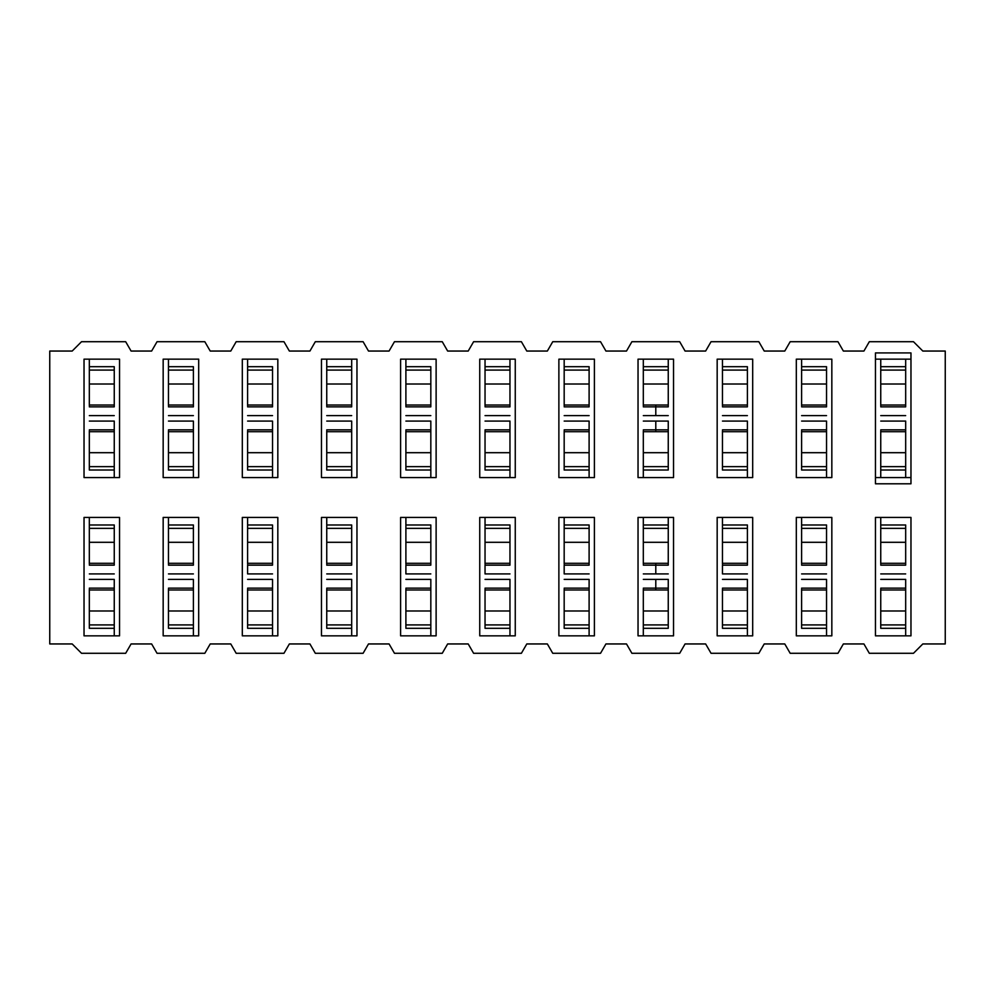 <?xml version="1.0" encoding="UTF-8"?>
<svg xmlns="http://www.w3.org/2000/svg" width="995" height="995" viewBox="0 0 995 995"><rect width="100%" height="100%" fill="white"/><g stroke="black" fill="none" stroke-linecap="round" stroke-linejoin="round"><path stroke-width="1.49" d="M125.681 653.292L81.528 653.292L125.681 653.292L131.079 643.952L125.681 653.292M131.079 643.952L151.638 643.952L157.036 653.292L204.821 653.292L210.219 643.952L230.778 643.952L236.176 653.292L283.961 653.292L289.358 643.952L309.93 643.952L315.315 653.292L363.1 653.292L368.498 643.952L389.07 643.952L394.468 653.292L442.253 653.292L447.65 643.952L468.21 643.952L473.608 653.292L521.392 653.292L526.79 643.952L547.349 643.952L552.747 653.292L600.532 653.292L605.93 643.952L626.502 643.952L631.9 653.292L679.684 653.292L685.07 643.952L705.642 643.952L711.039 653.292L758.824 653.292L764.222 643.952L784.781 643.952L790.179 653.292L837.964 653.292L843.362 643.952L863.921 643.952L869.319 653.292L913.472 653.292L922.813 643.952L945.25 643.952L945.25 351.048L922.813 351.048L913.472 341.708L869.319 341.708L863.921 351.048L843.362 351.048L837.964 341.708L790.179 341.708L784.781 351.048L764.222 351.048L758.824 341.708L711.039 341.708L705.642 351.048L685.07 351.048L679.684 341.708L631.9 341.708L626.502 351.048L605.93 351.048L600.532 341.708L552.747 341.708L547.349 351.048L526.79 351.048L521.392 341.708L473.608 341.708L468.21 351.048L447.65 351.048L442.253 341.708L394.468 341.708L389.07 351.048L368.498 351.048L363.1 341.708L315.315 341.708L309.93 351.048L289.358 351.048L283.961 341.708L236.176 341.708L230.778 351.048L210.219 351.048L204.821 341.708L157.036 341.708L151.638 351.048L131.079 351.048L125.681 341.708L81.528 341.708L72.187 351.048L49.75 351.048L49.75 643.952L72.187 643.952L81.528 653.292L72.187 643.952L49.75 643.952L49.75 351.048L72.187 351.048L81.528 341.708L125.681 341.708L131.079 351.048L151.638 351.048L157.036 341.708L204.821 341.708L210.219 351.048L230.778 351.048L236.176 341.708L283.961 341.708L289.358 351.048L309.93 351.048L315.315 341.708L363.1 341.708L368.498 351.048L389.07 351.048L394.468 341.708L442.253 341.708L447.65 351.048L468.21 351.048L473.608 341.708L521.392 341.708L526.79 351.048L547.349 351.048L552.747 341.708L600.532 341.708L605.93 351.048L626.502 351.048L631.9 341.708L679.684 341.708L685.07 351.048L705.642 351.048L711.039 341.708L758.824 341.708L764.222 351.048L784.781 351.048L790.179 341.708L837.964 341.708L843.362 351.048L863.921 351.048L869.319 341.708L913.472 341.708L922.813 351.048L945.25 351.048L945.25 643.952L922.813 643.952L913.472 653.292L869.319 653.292L863.921 643.952L843.362 643.952L837.964 653.292L790.179 653.292L784.781 643.952L764.222 643.952L758.824 653.292L711.039 653.292L705.642 643.952L685.07 643.952L679.684 653.292L631.9 653.292L626.502 643.952L605.93 643.952L600.532 653.292L552.747 653.292L547.349 643.952L526.79 643.952L521.392 653.292L473.608 653.292L468.21 643.952L447.65 643.952L442.253 653.292L394.468 653.292L389.07 643.952L368.498 643.952L363.1 653.292L315.315 653.292L309.93 643.952L289.358 643.952L283.961 653.292L236.176 653.292L230.778 643.952L210.219 643.952L204.821 653.292L157.036 653.292L151.638 643.952L131.079 643.952M638.031 635.842L638.031 517.437L673.54 517.437L673.54 635.842L638.031 635.842L673.54 635.842L673.54 517.437L638.031 517.437L638.031 635.842M638.031 477.563L638.031 359.158L673.54 359.158L673.54 477.563L638.031 477.563L673.54 477.563L673.54 359.158L638.031 359.158L638.031 477.563M831.832 477.563L796.311 477.563L796.311 359.158L831.832 359.158L831.832 477.563L831.832 359.158L796.311 359.158L796.311 477.563L831.832 477.563M752.693 477.563L717.171 477.563L717.171 359.158L752.693 359.158L752.693 477.563L752.693 359.158L717.171 359.158L717.171 477.563L752.693 477.563M910.972 352.926L910.972 483.794L875.451 483.794L875.451 352.926L910.972 352.926L875.451 352.926L875.451 483.794L910.972 483.794L910.972 352.926M910.972 635.842L875.451 635.842L875.451 517.437L910.972 517.437L910.972 635.842L910.972 517.437L875.451 517.437L875.451 635.842L910.972 635.842M831.832 635.842L796.311 635.842L796.311 517.437L831.832 517.437L831.832 635.842L831.832 517.437L796.311 517.437L796.311 635.842L831.832 635.842M752.693 635.842L717.171 635.842L717.171 517.437L752.693 517.437L752.693 635.842L752.693 517.437L717.171 517.437L717.171 635.842L752.693 635.842M277.829 477.563L242.307 477.563L242.307 359.158L277.829 359.158L277.829 477.563L277.829 359.158L242.307 359.158L242.307 477.563L277.829 477.563M198.689 477.563L163.168 477.563L163.168 359.158L198.689 359.158L198.689 477.563L198.689 359.158L163.168 359.158L163.168 477.563L198.689 477.563M119.549 477.563L84.028 477.563L84.028 359.158L119.549 359.158L119.549 477.563L119.549 359.158L84.028 359.158L84.028 477.563L119.549 477.563M277.829 635.842L242.307 635.842L242.307 517.437L277.829 517.437L277.829 635.842L277.829 517.437L242.307 517.437L242.307 635.842L277.829 635.842M198.689 635.842L163.168 635.842L163.168 517.437L198.689 517.437L198.689 635.842L198.689 517.437L163.168 517.437L163.168 635.842L198.689 635.842M119.549 635.842L84.028 635.842L84.028 517.437L119.549 517.437L119.549 635.842L119.549 517.437L84.028 517.437L84.028 635.842L119.549 635.842M436.121 477.563L400.599 477.563L400.599 359.158L436.121 359.158L436.121 477.563L436.121 359.158L400.599 359.158L400.599 477.563L436.121 477.563M356.969 477.563L321.46 477.563L321.46 359.158L356.969 359.158L356.969 477.563L356.969 359.158L321.46 359.158L321.46 477.563L356.969 477.563M436.121 635.842L400.599 635.842L400.599 517.437L436.121 517.437L436.121 635.842L436.121 517.437L400.599 517.437L400.599 635.842L436.121 635.842M356.969 635.842L321.46 635.842L321.46 517.437L356.969 517.437L356.969 635.842L356.969 517.437L321.46 517.437L321.46 635.842L356.969 635.842M594.401 477.563L558.879 477.563L558.879 359.158L594.401 359.158L594.401 477.563L594.401 359.158L558.879 359.158L558.879 477.563L594.401 477.563M515.261 477.563L479.739 477.563L479.739 359.158L515.261 359.158L515.261 477.563L515.261 359.158L479.739 359.158L479.739 477.563L515.261 477.563M594.401 635.842L558.879 635.842L558.879 517.437L594.401 517.437L594.401 635.842L594.401 517.437L558.879 517.437L558.879 635.842L594.401 635.842M515.261 635.842L479.739 635.842L479.739 517.437L515.261 517.437L515.261 635.842L515.261 517.437L479.739 517.437L479.739 635.842L515.261 635.842M643.317 421.084L655.792 421.084L643.317 421.084M668.254 421.084L655.792 421.084L668.254 421.084L668.254 431.693L643.317 431.693L643.317 477.563L643.317 470.013L668.254 470.013L668.254 466.643L643.317 466.643L668.254 466.643L668.254 452.7L643.317 452.7L668.254 452.7L668.254 431.693L668.254 470.013M643.317 579.376L655.792 579.376L643.317 579.376M668.254 579.376L655.792 579.376L668.254 579.376L668.254 589.985L643.317 589.985L643.317 635.842L643.317 628.305L668.254 628.305L668.254 624.922L643.317 624.922L668.254 624.922L668.254 610.992L643.317 610.992L668.254 610.992L668.254 589.985L668.254 628.305M905.674 421.084L880.749 421.084L905.674 421.084L905.674 477.563L905.674 470.013L904.99 470.013M826.534 421.084L801.609 421.084L826.534 421.084L826.534 470.013L825.85 470.013M747.394 421.084L722.469 421.084L747.394 421.084L747.394 470.013L746.71 470.013M905.674 579.376L880.749 579.376L905.674 579.376L905.674 628.305L904.99 628.305M826.534 579.376L801.609 579.376L826.534 579.376L826.534 628.305L825.85 628.305M722.469 579.376L747.394 579.376L722.469 579.376M509.962 579.376L485.038 579.376L509.962 579.376L509.962 628.305L509.278 628.305M589.102 579.376L564.177 579.376L589.102 579.376L589.102 628.305L588.418 628.305M509.962 421.084L485.038 421.084L509.962 421.084L509.962 470.013L509.278 470.013M589.102 421.084L564.177 421.084L589.102 421.084L589.102 470.013L588.418 470.013M351.683 579.376L326.746 579.376L351.683 579.376L351.683 628.305L350.999 628.305M430.823 579.376L405.898 579.376L430.823 579.376L430.823 628.305L430.138 628.305M351.683 421.084L326.746 421.084L351.683 421.084L351.683 470.013L350.999 470.013M430.823 421.084L405.898 421.084L430.823 421.084L430.823 470.013L430.138 470.013M114.251 579.376L89.326 579.376L114.251 579.376L114.251 628.305L113.567 628.305M193.391 579.376L168.466 579.376L193.391 579.376L193.391 628.305L192.707 628.305M272.53 579.376L247.606 579.376L272.53 579.376L272.53 628.305L271.846 628.305M114.251 421.084L89.326 421.084L114.251 421.084L114.251 470.013L113.567 470.013M193.391 421.084L168.466 421.084L193.391 421.084L193.391 470.013L192.707 470.013M272.53 421.084L247.606 421.084L272.53 421.084L272.53 470.013L271.846 470.013M643.317 573.916L655.792 573.916L655.792 565.148L655.792 573.916L643.317 573.916M655.792 564.153L655.792 563.307L643.317 563.307L643.317 564.153L643.317 563.307L668.254 563.307L668.254 542.3L643.317 542.3L643.317 563.307L643.317 542.3L668.254 542.3L668.254 528.357L643.317 528.357L643.317 542.3L643.317 528.357L668.254 528.357L668.254 524.987L643.317 524.987L643.317 528.357L643.317 524.987L668.254 524.987L668.254 517.437L668.254 565.148L668.254 563.307L655.792 563.307L655.792 564.153M643.317 517.437L643.317 524.987L643.317 517.437M643.317 470.013L643.317 430.847L643.317 431.693L655.792 431.693L655.792 430.847L655.792 431.693L668.254 431.693L668.254 429.852L655.792 429.852L655.792 421.084L655.792 429.852L643.317 429.852M668.254 415.624L643.317 415.624L655.792 415.624L655.792 406.855L655.792 415.624L668.254 415.624M668.254 405.86L668.254 405.015L655.792 405.015L655.792 405.86L655.792 405.015L643.317 405.015L643.317 405.86L643.317 405.015L668.254 405.015L668.254 384.008L643.317 384.008L643.317 405.015L643.317 384.008L668.254 384.008L668.254 370.078L643.317 370.078L643.317 384.008L643.317 370.078L668.254 370.078L668.254 366.695L643.317 366.695L643.317 370.078L643.317 366.695L668.254 366.695L668.254 359.158L668.254 406.855L643.317 406.855M643.317 359.158L643.317 366.695L643.317 359.158M643.317 628.305L643.317 589.139L643.317 589.985L655.792 589.973L655.792 589.139L655.792 589.985L668.254 589.985L668.254 589.139M668.254 588.144L655.792 588.144L655.792 579.376L655.792 588.144L643.317 588.144M668.254 573.916L655.792 573.916L668.254 573.916M272.53 415.624L247.606 415.624L272.53 415.624M272.53 477.563L272.53 470.013L272.53 477.563M247.606 470.026L247.606 430.847L247.606 470.013L272.53 470.013L272.53 466.643L247.606 466.643L272.53 466.643L272.53 452.7L247.606 452.7L272.53 452.7L272.53 431.693L247.606 431.693L272.53 431.693L272.53 429.852L247.606 429.852M272.53 405.86L272.53 405.015L247.606 405.015L272.53 405.015L272.53 384.008L247.606 384.008L247.606 405.86L247.606 359.158L247.606 366.695L272.53 366.695L272.53 406.855L247.606 406.855M193.391 415.624L168.466 415.624L193.391 415.624M193.391 477.563L193.391 470.013L193.391 477.563M168.466 470.026L168.466 430.847L168.466 470.013L193.391 470.013L193.391 466.643L168.466 466.643L193.391 466.643L193.391 452.7L168.466 452.7L193.391 452.7L193.391 431.693L168.466 431.693L193.391 431.693L193.391 429.852L168.466 429.852M193.391 405.86L193.391 405.015L168.466 405.015L193.391 405.015L193.391 384.008L168.466 384.008L168.466 405.86L168.466 359.158L168.466 366.695L193.391 366.695L193.391 406.855L168.466 406.855M114.251 415.624L89.326 415.624L114.251 415.624M114.251 477.563L114.251 470.013L114.251 477.563M89.326 470.026L89.326 430.847L89.326 470.013L114.251 470.013L114.251 466.643L89.326 466.643L114.251 466.643L114.251 452.7L89.326 452.7L114.251 452.7L114.251 431.693L89.326 431.693L114.251 431.693L114.251 429.852L89.326 429.852M114.251 405.86L114.251 405.015L89.326 405.015L114.251 405.015L114.251 384.008L89.326 384.008L89.326 405.86L89.326 359.158L89.326 366.695L114.251 366.695L114.251 406.855L89.326 406.855M272.53 573.916L247.606 573.916L272.53 573.916M272.53 635.842L272.53 628.305L272.53 635.842M247.606 628.305L247.606 589.139L247.606 628.305L272.53 628.305L272.53 624.922L247.606 624.922L272.53 624.922L272.53 610.992L247.606 610.992L272.53 610.992L272.53 589.985L247.606 589.985L272.53 589.985L272.53 589.139M272.53 564.153L272.53 563.307L247.606 563.307L272.53 563.307L272.53 542.3L247.606 542.3L247.606 564.153L247.606 517.437L247.606 524.987L272.53 524.987L272.53 565.148L247.606 565.148L247.606 573.916M193.391 573.916L168.466 573.916L193.391 573.916M193.391 635.842L193.391 628.305L193.391 635.842M168.466 628.305L168.466 589.139L168.466 628.305L193.391 628.305L193.391 624.922L168.466 624.922L193.391 624.922L193.391 610.992L168.466 610.992L193.391 610.992L193.391 589.985L168.466 589.985L193.391 589.985L193.391 589.139M193.391 564.153L193.391 563.307L168.466 563.307L193.391 563.307L193.391 542.3L168.466 542.3L168.466 564.153L168.466 517.437L168.466 524.987L193.391 524.987L193.391 565.148L168.466 565.148M114.251 573.916L89.326 573.916L114.251 573.916M114.251 635.842L114.251 628.305L114.251 635.842M89.326 628.305L89.326 589.139L89.326 628.305L114.251 628.305L114.251 624.922L89.326 624.922L114.251 624.922L114.251 610.992L89.326 610.992L114.251 610.992L114.251 589.985L89.326 589.985L114.251 589.985L114.251 589.139M114.251 564.153L114.251 563.307L89.326 563.307L114.251 563.307L114.251 542.3L89.326 542.3L89.326 564.153L89.326 517.437L89.326 524.987L114.251 524.987L114.251 565.148L89.326 565.148M430.823 415.624L405.898 415.624L430.823 415.624M430.823 477.563L430.823 470.013L430.823 477.563M405.898 470.026L405.898 430.847L405.898 470.013L430.823 470.013L430.823 466.643L405.898 466.643L430.823 466.643L430.823 452.7L405.898 452.7L430.823 452.7L430.823 431.693L405.898 431.693L430.823 431.693L430.823 429.852L405.898 429.852M430.823 405.86L430.823 405.015L405.898 405.015L430.823 405.015L430.823 384.008L405.898 384.008L405.898 405.86L405.898 359.158L405.898 366.695L430.823 366.695L430.823 406.855L405.898 406.855M351.683 415.624L326.746 415.624L351.683 415.624M351.683 477.563L351.683 470.013L351.683 477.563M326.746 470.026L326.746 430.847L326.746 470.013L351.683 470.013L351.683 466.643L326.746 466.643L351.683 466.643L351.683 452.7L326.746 452.7L351.683 452.7L351.683 431.693L326.746 431.693L351.683 431.693L351.683 429.852L326.746 429.852M326.746 359.158L326.746 366.695L351.683 366.695L351.683 359.158L351.683 406.855L351.683 384.008L326.746 384.008L326.746 359.158M430.823 573.916L405.898 573.916L430.823 573.916M430.823 635.842L430.823 628.305L430.823 635.842M405.898 628.305L405.898 589.139L405.898 628.305L430.823 628.305L430.823 624.922L405.898 624.922L430.823 624.922L430.823 610.992L405.898 610.992L430.823 610.992L430.823 589.985L405.898 589.985L430.823 589.985L430.823 589.139M430.823 564.153L430.823 563.307L405.898 563.307L430.823 563.307L430.823 542.3L405.898 542.3L405.898 564.153L405.898 517.437L405.898 524.987L430.823 524.987L430.823 565.148L405.898 565.148L405.898 573.916M351.683 573.916L326.746 573.916L351.683 573.916M351.683 635.842L351.683 628.305L351.683 635.842M326.746 628.305L326.746 589.139L326.746 628.305L351.683 628.305L351.683 624.922L326.746 624.922L351.683 624.922L351.683 610.992L326.746 610.992L351.683 610.992L351.683 589.985L326.746 589.985L351.683 589.985L351.683 589.139M351.683 564.153L351.683 563.307L326.746 563.307L351.683 563.307L351.683 542.3L326.746 542.3L326.746 564.153L326.746 517.437L326.746 524.987L351.683 524.987L351.683 565.148L326.746 565.148M589.102 415.624L564.177 415.624L589.102 415.624M589.102 477.563L589.102 470.013L589.102 477.563M564.177 470.026L564.177 430.847L564.177 470.013L589.102 470.013L589.102 466.643L564.177 466.643L589.102 466.643L589.102 452.7L564.177 452.7L589.102 452.7L589.102 431.693L564.177 431.693L589.102 431.693L589.102 429.852L564.177 429.852M589.102 405.86L589.102 405.015L564.177 405.015L589.102 405.015L589.102 384.008L564.177 384.008L564.177 405.86L564.177 359.158L564.177 366.695L589.102 366.695L589.102 406.855L564.177 406.855M509.962 415.624L485.038 415.624L509.962 415.624M509.962 477.563L509.962 470.013L509.962 477.563M485.038 470.026L485.038 430.847L485.038 470.013L509.962 470.013L509.962 466.643L485.038 466.643L509.962 466.643L509.962 452.7L485.038 452.7L509.962 452.7L509.962 431.693L485.038 431.693L509.962 431.693L509.962 429.852L485.038 429.852M485.038 359.158L485.038 366.695L509.962 366.695L509.962 359.158L509.962 406.855L509.962 384.008L485.038 384.008L485.038 359.158M589.102 573.916L564.177 573.916L589.102 573.916M589.102 635.842L589.102 628.305L589.102 635.842M564.177 628.305L564.177 589.139L564.177 628.305L589.102 628.305L589.102 624.922L564.177 624.922L589.102 624.922L589.102 610.992L564.177 610.992L589.102 610.992L589.102 589.985L564.177 589.985L589.102 589.985L589.102 589.139M589.102 564.153L589.102 563.307L564.177 563.307L589.102 563.307L589.102 542.3L564.177 542.3L564.177 564.153L564.177 517.437L564.177 524.987L589.102 524.987L589.102 565.148L564.177 565.148L564.177 573.916M509.962 573.916L485.038 573.916L509.962 573.916M509.962 635.842L509.962 628.305L509.962 635.842M485.038 628.305L485.038 589.139L485.038 628.305L509.962 628.305L509.962 624.922L485.038 624.922L509.962 624.922L509.962 610.992L485.038 610.992L509.962 610.992L509.962 589.985L485.038 589.985L509.962 589.985L509.962 589.139M509.962 564.153L509.962 563.307L485.038 563.307L509.962 563.307L509.962 542.3L485.038 542.3L485.038 564.153L485.038 517.437L485.038 524.987L509.962 524.987L509.962 565.148L485.038 565.148L485.038 573.916M247.606 370.078L272.53 370.078L272.53 366.695L247.606 366.695L247.606 384.008L272.53 384.008L272.53 370.078L247.606 370.078M168.466 370.078L193.391 370.078L193.391 366.695L168.466 366.695L168.466 384.008L193.391 384.008L193.391 370.078L168.466 370.078M89.326 370.078L114.251 370.078L114.251 366.695L89.326 366.695L89.326 384.008L114.251 384.008L114.251 370.078L89.326 370.078M247.606 528.357L272.53 528.357L272.53 524.987L247.606 524.987L247.606 542.3L272.53 542.3L272.53 528.357L247.606 528.357M168.466 528.357L193.391 528.357L193.391 524.987L168.466 524.987L168.466 542.3L193.391 542.3L193.391 528.357L168.466 528.357M89.326 528.357L114.251 528.357L114.251 524.987L89.326 524.987L89.326 542.3L114.251 542.3L114.251 528.357L89.326 528.357M405.898 370.078L430.823 370.078L430.823 366.695L405.898 366.695L405.898 384.008L430.823 384.008L430.823 370.078L405.898 370.078M326.746 405.86L326.746 384.008L326.746 405.015L351.683 405.015L326.746 405.015L326.746 405.86M326.746 370.078L351.683 370.078L351.683 366.695L326.746 366.695L326.746 384.008L351.683 384.008L351.683 370.078L326.746 370.078M405.898 528.357L430.823 528.357L430.823 524.987L405.898 524.987L405.898 542.3L430.823 542.3L430.823 528.357L405.898 528.357M326.746 528.357L351.683 528.357L351.683 524.987L326.746 524.987L326.746 542.3L351.683 542.3L351.683 528.357L326.746 528.357M564.177 370.078L589.102 370.078L589.102 366.695L564.177 366.695L564.177 384.008L589.102 384.008L589.102 370.078L564.177 370.078M485.038 405.86L485.038 384.008L485.038 405.015L509.962 405.015L485.038 405.015L485.038 405.86M485.038 370.078L509.962 370.078L509.962 366.695L485.038 366.695L485.038 384.008L509.962 384.008L509.962 370.078L485.038 370.078M564.177 528.357L589.102 528.357L589.102 524.987L564.177 524.987L564.177 542.3L589.102 542.3L589.102 528.357L564.177 528.357M485.038 528.357L509.962 528.357L509.962 524.987L485.038 524.987L485.038 542.3L509.962 542.3L509.962 528.357L485.038 528.357M910.972 477.563L875.451 477.563L910.972 477.563M875.451 359.158L910.972 359.158L875.451 359.158M747.394 573.916L722.469 573.916L747.394 573.916M722.469 588.144L747.394 588.144L747.394 635.842L747.394 628.305L746.71 628.305M722.469 628.305L722.469 589.139L722.469 628.305L747.394 628.305L747.394 624.922L722.469 624.922L747.394 624.922L747.394 610.992L722.469 610.992L747.394 610.992L747.394 589.985L722.469 589.985L747.394 589.985L747.394 589.139M747.394 564.153L747.394 563.307L722.469 563.307L722.469 564.153L722.469 517.437L722.469 524.987L747.394 524.987L747.394 565.148L722.469 565.148L722.469 573.916M826.534 573.916L801.609 573.916L826.534 573.916M826.534 635.842L826.534 628.305L826.534 635.842M801.609 628.305L801.609 589.139L801.609 628.305L826.534 628.305L826.534 624.922L801.609 624.922L826.534 624.922L826.534 610.992L801.609 610.992L826.534 610.992L826.534 589.985L801.609 589.985L826.534 589.985L826.534 589.139M826.534 564.153L826.534 563.307L801.609 563.307L801.609 564.153L801.609 517.437L801.609 524.987L826.534 524.987L826.534 565.148L801.609 565.148M905.674 573.916L880.749 573.916L905.674 573.916M905.674 635.842L905.674 628.305L905.674 635.842M880.749 628.305L880.749 589.139L880.749 628.305L905.674 628.305L905.674 624.922L880.749 624.922L905.674 624.922L905.674 610.992L880.749 610.992L905.674 610.992L905.674 589.985L880.749 589.985L905.674 589.985L905.674 589.139M905.674 564.153L905.674 563.307L880.749 563.307L880.749 564.153L880.749 517.437L880.749 524.987L905.674 524.987L905.674 565.148L880.749 565.148M905.674 415.624L880.749 415.624L905.674 415.624M747.394 415.624L722.469 415.624L747.394 415.624M747.394 477.563L747.394 470.013L747.394 477.563M722.469 470.026L722.469 430.847L722.469 470.013L747.394 470.013L747.394 466.643L722.469 466.643L747.394 466.643L747.394 452.7L722.469 452.7L747.394 452.7L747.394 431.693L722.469 431.693L747.394 431.693L747.394 429.852L722.469 429.852M747.394 405.86L747.394 405.015L722.469 405.015L747.394 405.015L747.394 384.008L722.469 384.008L722.469 405.86L722.469 359.158L722.469 366.695L747.394 366.695L747.394 406.855L722.469 406.855M826.534 415.624L801.609 415.624L826.534 415.624M826.534 477.563L826.534 470.013L826.534 477.563M801.609 470.026L801.609 430.847L801.609 470.013L826.534 470.013L826.534 466.643L801.609 466.643L826.534 466.643L826.534 452.7L801.609 452.7L826.534 452.7L826.534 431.693L801.609 431.693L826.534 431.693L826.534 429.852L801.609 429.852M826.534 405.86L826.534 405.015L801.609 405.015L826.534 405.015L826.534 384.008L801.609 384.008L801.609 405.86L801.609 359.158L801.609 366.695L826.534 366.695L826.534 406.855L801.609 406.855M747.394 588.144L747.394 579.376M722.469 528.357L747.394 528.357L747.394 524.987L722.469 524.987L722.469 563.307L747.394 563.307L747.394 542.3L722.469 542.3L747.394 542.3L747.394 528.357L722.469 528.357M801.609 528.357L826.534 528.357L826.534 524.987L801.609 524.987L801.609 563.307L826.534 563.307L826.534 542.3L801.609 542.3L826.534 542.3L826.534 528.357L801.609 528.357M880.749 528.357L905.674 528.357L905.674 524.987L880.749 524.987L880.749 563.307L905.674 563.307L905.674 542.3L880.749 542.3L905.674 542.3L905.674 528.357L880.749 528.357M880.749 359.158L880.749 366.695L905.674 366.695L905.674 359.158L905.674 406.855L905.674 384.008L880.749 384.008L880.749 359.158M880.749 405.86L880.749 384.008L880.749 405.015L905.674 405.015L880.749 405.015L880.749 405.86M880.749 477.563L880.749 430.847L880.749 477.563M880.749 470.013L905.674 470.013L905.674 429.852L880.749 429.852M722.469 370.078L747.394 370.078L747.394 366.695L722.469 366.695L722.469 384.008L747.394 384.008L747.394 370.078L722.469 370.078M801.609 370.078L826.534 370.078L826.534 366.695L801.609 366.695L801.609 384.008L826.534 384.008L826.534 370.078L801.609 370.078M880.749 370.078L905.674 370.078L905.674 366.695L880.749 366.695L880.749 384.008L905.674 384.008L905.674 370.078L880.749 370.078M905.674 466.643L880.749 466.643L905.674 466.643M905.674 452.7L880.749 452.7L905.674 452.7M905.674 431.693L880.749 431.693L905.674 431.693M668.254 565.148L643.317 565.148M247.606 588.144L272.53 588.144M168.466 588.144L193.391 588.144M89.326 588.144L114.251 588.144M326.746 406.855L351.683 406.855M405.898 588.144L430.823 588.144M326.746 588.144L351.683 588.144M485.038 406.855L509.962 406.855M564.177 588.144L589.102 588.144M485.038 588.144L509.962 588.144M801.609 588.144L826.534 588.144M880.749 588.144L905.674 588.144M880.749 406.855L905.674 406.855"/></g></svg>
